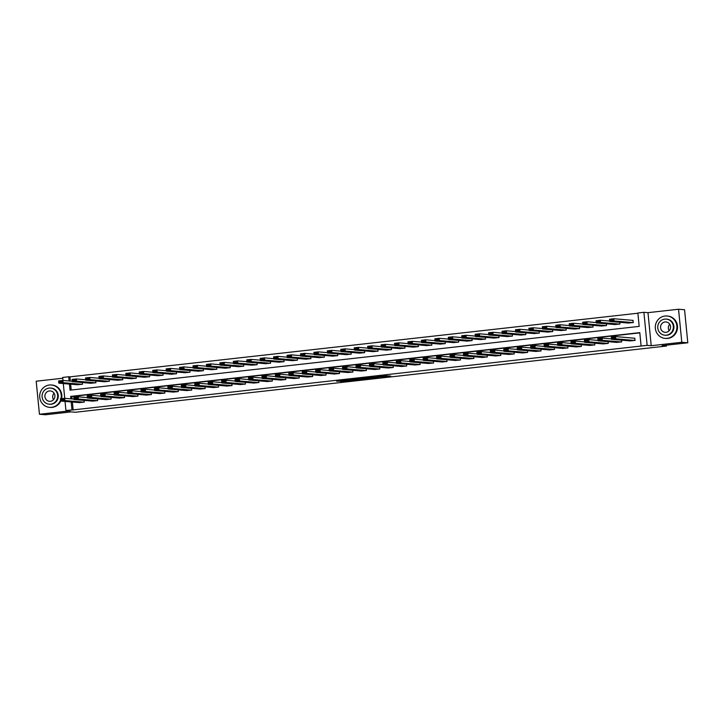 <?xml version="1.0" encoding="UTF-8"?>
<svg xmlns="http://www.w3.org/2000/svg" width="724" height="724" viewBox="0 0 724 724"><rect width="100%" height="100%" fill="white"/><g stroke="black" fill="none" stroke-linecap="round" stroke-linejoin="round"><path stroke-width="1.09" d="M380.317 377.222L390.698 376.064L385.34 375.765L375.91 376.842L383.856 376.643L380.317 377.222M340.325 381.412L352.606 380.326L347.248 380.028L336.669 381.267L350.751 380.417L340.325 381.412M72.391 402.037L73.16 409.902L65.929 410.472L65.042 401.413M687.8 342.787L681.791 342.28L678.551 309.238L684.56 309.745L687.8 342.787L662.134 345.665L666.46 346.036L75.432 412.255L71.115 411.884L45.449 414.762L39.44 414.255L70.02 410.825L65.929 410.472M678.551 309.238L647.98 312.659L651.22 345.701L681.791 342.28M651.22 345.701L647.138 345.357L641.102 346.036L639.79 332.633L70.644 396.408L70.889 398.852M73.16 409.902L641.102 346.036M367.204 378.679L378.905 377.385L373.548 377.086L362.923 378.308L367.204 378.679L367.113 377.801M365.113 378.96L354.054 380.154L349.783 379.783L361.412 378.48L365.095 378.797M62.771 378.236L36.2 381.213L39.44 414.255M666.46 346.036L666.379 345.194M639.817 332.868L71.848 396.508L72.092 398.951M629.952 340.886L635.129 340.389L634.477 338.208M621.518 340.171L621.69 341.9L616.513 342.389M608.088 341.674L608.25 343.402L603.074 343.9M594.648 343.176L594.82 344.914L589.644 345.402M581.209 344.687L581.381 346.416L576.204 346.905M567.779 346.19L567.942 347.918L562.765 348.416M554.34 347.692L554.512 349.43L549.335 349.918M540.9 349.203L541.072 350.932L535.896 351.421M527.47 350.706L527.633 352.434L522.457 352.932M514.031 352.208L514.203 353.946L509.026 354.434M500.592 353.719L500.764 355.448L495.587 355.937M487.161 355.222L487.324 356.95L482.148 357.448M473.722 356.724L473.894 358.461L468.718 358.95M460.283 358.235L460.455 359.964L455.278 360.462M446.853 359.738L447.016 361.466L441.839 361.964M433.414 361.24L433.586 362.977L428.409 363.466M419.974 362.751L420.146 364.48L414.97 364.977M406.544 364.253L406.707 365.982L401.53 366.48M393.105 365.756L393.277 367.493L388.1 367.982M379.666 367.267L379.838 368.996L374.661 369.493M366.235 368.769L366.398 370.498L361.222 370.996M352.796 370.272L352.968 372.009L347.792 372.498M339.357 371.783L339.529 373.512L334.352 374.009M325.927 373.285L326.09 375.014L320.913 375.512M312.487 374.788L312.659 376.525L307.483 377.014M299.048 376.299L299.22 378.028L294.044 378.525M285.618 377.801L285.781 379.539L280.604 380.028M272.179 379.313L272.351 381.041L267.174 381.53M258.739 380.815L258.911 382.543L253.735 383.041M245.309 382.317L245.472 384.055L240.296 384.544M231.87 383.829L232.042 385.557L226.865 386.046M218.431 385.331L218.603 387.059L213.426 387.557M205.001 386.833L205.163 388.571L199.987 389.06M191.561 388.345L191.733 390.073L186.557 390.562M178.122 389.847L178.294 391.575L173.117 392.073M164.692 391.349L164.855 393.087L159.678 393.575M151.253 392.861L151.425 394.589L146.248 395.087M137.813 394.363L137.985 396.091L132.809 396.589M124.383 395.865L124.546 397.603L119.37 398.091M110.944 397.376L111.116 399.105L105.939 399.603M97.505 398.879L97.677 400.607L92.5 401.105M84.075 400.381L84.237 402.119L79.061 402.607M637.889 313.221L69.92 376.86L70.337 381.086M70.644 384.182L71.214 390.019M628.197 323.022L633.373 322.533L632.722 320.352M619.771 322.307L619.943 324.035L614.766 324.533M606.332 323.809L606.504 325.547L601.327 326.035M592.893 325.32L593.065 327.049L587.888 327.547M579.462 326.823L579.634 328.551L574.458 329.049M566.023 328.325L566.195 330.063L561.019 330.551M552.584 329.836L552.756 331.565L547.579 332.063M539.154 331.339L539.326 333.067L534.149 333.565M525.715 332.841L525.886 334.579L520.71 335.067M512.275 334.352L512.447 336.081L507.271 336.579M498.845 335.855L499.017 337.583L493.84 338.081M485.406 337.357L485.578 339.094L480.401 339.583M471.967 338.868L472.139 340.597L466.962 341.094M458.536 340.371L458.708 342.099L453.532 342.597M445.097 341.882L445.269 343.61L440.092 344.099M431.658 343.384L431.83 345.113L426.653 345.61M418.228 344.886L418.4 346.624L413.223 347.113M404.788 346.398L404.96 348.126L399.784 348.615M391.349 347.9L391.521 349.629L386.344 350.126M377.919 349.402L378.091 351.14L372.914 351.629M364.48 350.914L364.652 352.642L359.475 353.131M351.04 352.416L351.212 354.145L346.036 354.642M337.61 353.918L337.782 355.656L332.606 356.145M324.171 355.43L324.343 357.158L319.166 357.647M310.732 356.932L310.904 358.661L305.727 359.158M297.302 358.434L297.474 360.172L292.297 360.661M283.862 359.946L284.034 361.674L278.858 362.172M270.423 361.448L270.595 363.177L265.418 363.674M256.993 362.95L257.165 364.688L251.988 365.177M243.554 364.462L243.726 366.19L238.549 366.688M230.114 365.964L230.286 367.692L225.11 368.19M216.684 367.466L216.856 369.204L211.68 369.692M203.245 368.978L203.417 370.706L198.24 371.204M189.806 370.48L189.978 372.208L184.801 372.706M176.375 371.982L176.547 373.72L171.371 374.208M162.936 373.493L163.108 375.222L157.932 375.72M149.497 374.996L149.669 376.724L144.492 377.222M136.067 376.507L136.239 378.236L131.062 378.724M122.627 378.009L122.799 379.738L117.623 380.236M109.188 379.512L109.36 381.249L104.184 381.738M95.758 381.023L95.93 382.752L90.753 383.24M82.319 382.525L82.491 384.254L77.314 384.752M62.988 380.462L62.689 377.43L68.726 376.761L69.133 380.987M69.92 376.86L68.726 376.761M69.441 384.073L70.038 390.155L639.183 326.388L637.862 312.994L643.898 312.316L647.138 345.357M647.98 312.659L643.898 312.316M64.744 398.327L63.296 383.557M71.187 401.938L71.957 409.802M71.848 396.508L70.644 396.408M383.955 376.679L383.883 375.928L386.254 375.693M367.276 377.783L369.647 377.548M376.996 377.566L373.702 377.168L369.665 377.693L376.996 377.566M355.611 379.123L355.05 379.186L355.14 380.082M354.136 379.258L355.05 379.186M359.276 379.421L363.891 378.942L359.276 379.421M633.165 320.388L613.816 318.732L614.033 320.967L632.948 322.578M628.64 323.067L609.726 321.447L609.508 319.221L613.816 318.732L612.92 319.447L609.907 319.791L609.997 320.678L613.011 320.343L612.92 319.447M613.011 320.343L614.033 320.967L609.726 321.447L609.997 320.678M609.907 319.791L609.508 319.221M630.387 340.923L611.481 339.312L611.264 337.076L615.563 336.597L615.789 338.832L611.481 339.312L611.744 338.542L614.757 338.208L614.676 337.312L611.662 337.646L611.744 338.542M634.912 338.244L615.563 336.597L614.676 337.312M634.695 340.443L615.789 338.832L614.757 338.208M611.264 337.076L611.662 337.646M669.175 330.723A5.213 5.023 94.9 0 1 669.736 324.234M667.202 338.352A11.231 10.815 -85.1 0 0 667.057 315.999A11.231 10.815 -85.1 0 0 655.283 327.339A11.231 10.815 -85.1 0 0 667.202 338.352M665.148 338.38L665.745 338.434A11.231 10.815 -85.1 0 0 677.528 327.103A11.231 10.815 -85.1 0 0 667.664 316.053L667.057 315.999M666.243 319.085L666.795 319.139A8.082 7.792 94.9 0 1 666.894 335.23A8.082 7.792 94.9 0 1 665.419 335.248L664.867 335.203A8.082 7.792 -85.1 0 0 673.347 327.04A8.082 7.792 -85.1 0 0 664.768 319.112A8.082 7.792 -85.1 0 0 664.867 335.203M665.039 321.963A5.213 5.023 -85.1 0 0 665.112 332.334A5.213 5.023 -85.1 0 0 670.569 327.076A5.213 5.023 -85.1 0 0 665.039 321.963M53.522 399.702A5.213 5.023 94.9 0 1 54.074 393.213M60.97 398.734A11.231 10.815 -85.1 0 0 49.359 385.014A11.231 10.815 -85.1 0 0 49.494 407.359A11.231 10.815 -85.1 0 0 60.517 400.227M49.494 407.359L50.092 407.413A11.231 10.815 -85.1 0 0 60.789 401.051M61.594 398.662A11.231 10.815 -85.1 0 0 52.001 385.032L51.404 384.978M50.58 388.064L51.133 388.118A8.082 7.792 94.9 0 1 51.241 404.209A8.082 7.792 94.9 0 1 49.766 404.227L49.205 404.182A8.082 7.792 -85.1 0 0 57.685 396.019A8.082 7.792 -85.1 0 0 49.105 388.091A8.082 7.792 -85.1 0 0 49.205 404.182M49.386 390.942A5.213 5.023 -85.1 0 0 49.449 401.313A5.213 5.023 -85.1 0 0 54.915 396.055A5.213 5.023 -85.1 0 0 49.386 390.942M609.689 321.031L600.377 320.243L600.594 322.47L619.509 324.09M615.201 324.569L596.295 322.958L596.069 320.723L600.377 320.243L599.49 320.958L596.467 321.293L596.558 322.189L599.572 321.845L599.49 320.958M599.572 321.845L600.594 322.47L596.295 322.958L596.558 322.189M596.467 321.293L596.069 320.723M596.25 322.542L586.947 321.746L587.164 323.981L606.069 325.592M601.762 326.072L582.856 324.461L582.639 322.225L586.947 321.746L586.051 322.461L583.037 322.795L583.119 323.691L586.141 323.357L586.051 322.461M586.141 323.357L587.164 323.981L582.856 324.461L583.119 323.691M583.037 322.795L582.639 322.225M616.957 342.425L598.042 340.814L597.825 338.579L602.133 338.099L602.35 340.334L598.042 340.814L598.314 340.045L601.327 339.71L601.237 338.814L598.223 339.158L598.314 340.045M611.436 338.895L602.133 338.099L601.237 338.814M621.255 341.945L602.35 340.334L601.327 339.71M597.825 338.579L598.223 339.158M603.517 343.936L584.603 342.325L584.386 340.09L588.693 339.61L588.911 341.837L584.603 342.325L584.874 341.556L587.888 341.212L587.798 340.325L584.784 340.66L584.874 341.556M598.006 340.398L588.693 339.61L587.798 340.325M607.825 343.457L588.911 341.837L587.888 341.212M584.386 340.09L584.784 340.66M582.811 324.044L573.508 323.248L573.725 325.483L592.639 327.094M588.331 327.583L569.417 325.963L569.2 323.737L573.508 323.248L572.612 323.963L569.598 324.307L569.688 325.194L572.702 324.859L572.612 323.963M572.702 324.859L573.725 325.483L569.417 325.963L569.688 325.194M569.598 324.307L569.2 323.737M569.381 325.547L560.068 324.759L560.286 326.986L579.2 328.606M574.892 329.085L555.987 327.474L555.761 325.239L560.068 324.759L559.181 325.474L556.159 325.809L556.249 326.705L559.263 326.361L559.181 325.474M559.263 326.361L560.286 326.986L555.987 327.474L556.249 326.705M556.159 325.809L555.761 325.239M555.942 327.058L546.638 326.262L546.855 328.497L565.761 330.108M561.453 330.587L542.548 328.977L542.33 326.741L546.638 326.262L545.742 326.977L542.729 327.311L542.81 328.207L545.833 327.872L545.742 326.977M545.833 327.872L546.855 328.497L542.548 328.977L542.81 328.207M542.729 327.311L542.33 326.741M590.078 345.438L571.173 343.828L570.955 341.592L575.254 341.113L575.48 343.348L571.173 343.828L571.435 343.058L574.449 342.724L574.367 341.828L571.354 342.162L571.435 343.058M584.567 341.909L575.254 341.113L574.367 341.828M594.386 344.959L575.48 343.348L574.449 342.724M570.955 341.592L571.354 342.162M576.648 346.95L557.733 345.33L557.516 343.104L561.824 342.615L562.041 344.85L557.733 345.33L558.005 344.561L561.019 344.226L560.928 343.33L557.914 343.674L558.005 344.561M571.127 343.411L561.824 342.615L560.928 343.33M580.947 346.461L562.041 344.85L561.019 344.226M557.516 343.104L557.914 343.674M563.209 348.452L544.294 346.841L544.077 344.606L548.385 344.126L548.602 346.353L544.294 346.841L544.566 346.072L547.579 345.728L547.489 344.841L544.475 345.176L544.566 346.072M557.697 344.914L548.385 344.126L547.489 344.841M567.516 347.973L548.602 346.353L547.579 345.728M544.077 344.606L544.475 345.176M542.502 328.56L533.199 327.764L533.416 329.999L552.331 331.61M548.023 332.099L529.108 330.479L528.891 328.253L533.199 327.764L532.303 328.479L529.289 328.823L529.38 329.71L532.393 329.375L532.303 328.479M532.393 329.375L533.416 329.999L529.108 330.479L529.38 329.71M529.289 328.823L528.891 328.253M549.769 349.954L530.864 348.344L530.647 346.108L534.946 345.629L535.172 347.864L530.864 348.344L531.126 347.574L534.14 347.239L534.059 346.344L531.045 346.678L531.126 347.574M544.258 346.425L534.946 345.629L534.059 346.344M554.077 349.475L535.172 347.864L534.14 347.239M530.647 346.108L531.045 346.678M529.072 330.072L519.76 329.275L519.977 331.502L538.891 333.121M534.584 333.601L515.678 331.99L515.452 329.755L519.76 329.275L518.873 329.99L515.85 330.325L515.941 331.221L518.954 330.877L518.873 329.99M518.954 330.877L519.977 331.502L515.678 331.99L515.941 331.221M515.85 330.325L515.452 329.755M536.339 351.466L517.425 349.846L517.207 347.62L521.515 347.131L521.732 349.366L517.425 349.846L517.696 349.077L520.71 348.742L520.619 347.846L517.606 348.19L517.696 349.077M530.819 347.927L521.515 347.131L520.619 347.846M540.638 350.977L521.732 349.366L520.71 348.742M517.207 347.62L517.606 348.19M515.633 331.574L506.329 330.778L506.547 333.013L525.452 334.624M521.144 335.103L502.239 333.493L502.022 331.257L506.329 330.778L505.433 331.492L502.42 331.827L502.501 332.723L505.524 332.388L505.433 331.492M505.524 332.388L506.547 333.013L502.239 333.493L502.501 332.723M502.42 331.827L502.022 331.257M522.9 352.968L503.985 351.357L503.768 349.122L508.076 348.642L508.293 350.868L503.985 351.357L504.257 350.588L507.271 350.244L507.18 349.357L504.166 349.692L504.257 350.588M517.389 349.43L508.076 348.642L507.18 349.357M527.208 352.488L508.293 350.868L507.271 350.244M503.768 349.122L504.166 349.692M502.194 333.076L492.89 332.28L493.107 334.515L512.022 336.126M507.714 336.615L488.8 334.995L488.582 332.769L492.89 332.28L491.994 332.995L488.981 333.339L489.071 334.226L492.085 333.891L491.994 332.995M492.085 333.891L493.107 334.515L488.8 334.995L489.071 334.226M488.981 333.339L488.582 332.769M509.461 354.47L490.555 352.859L490.338 350.624L494.637 350.144L494.863 352.38L490.555 352.859L490.818 352.09L493.831 351.755L493.75 350.859L490.736 351.194L490.818 352.09M503.949 350.941L494.637 350.144L493.75 350.859M513.769 353.991L494.863 352.38L493.831 351.755M490.338 350.624L490.736 351.194M488.763 334.588L479.451 333.791L479.668 336.017L498.583 337.637M494.275 338.117L475.369 336.506L475.143 334.271L479.451 333.791L478.564 334.506L475.541 334.841L475.632 335.737L478.645 335.402L478.564 334.506M478.645 335.402L479.668 336.017L475.369 336.506L475.632 335.737M475.541 334.841L475.143 334.271M496.031 355.982L477.116 354.362L476.899 352.136L481.207 351.647L481.424 353.882L477.116 354.362L477.387 353.593L480.401 353.258L480.311 352.362L477.297 352.706L477.387 353.593M490.51 352.443L481.207 351.647L480.311 352.362M500.329 355.493L481.424 353.882L480.401 353.258M476.899 352.136L477.297 352.706M475.324 336.09L466.021 335.293L466.238 337.529L485.143 339.14M480.836 339.619L461.93 338.008L461.713 335.773L466.021 335.293L465.125 336.008L462.111 336.352L462.193 337.239L465.215 336.904L465.125 336.008M465.215 336.904L466.238 337.529L461.93 338.008L462.193 337.239M462.111 336.352L461.713 335.773M482.591 357.484L463.677 355.873L463.46 353.638L467.767 353.158L467.985 355.384L463.677 355.873L463.948 355.104L466.962 354.76L466.871 353.873L463.858 354.208L463.948 355.104M477.08 353.946L467.767 353.158L466.871 353.873M486.899 357.004L467.985 355.384L466.962 354.76M463.46 353.638L463.858 354.208M461.885 337.592L452.581 336.796L452.799 339.031L471.713 340.642M467.405 341.131L448.491 339.511L448.274 337.284L452.581 336.796L451.686 337.52L448.672 337.855L448.762 338.751L451.776 338.407L451.686 337.52M451.776 338.407L452.799 339.031L448.491 339.511L448.762 338.751M448.672 337.855L448.274 337.284M469.152 358.986L450.247 357.375L450.029 355.14L454.328 354.66L454.554 356.896L450.247 357.375L450.509 356.606L453.523 356.271L453.441 355.375L450.428 355.71L450.509 356.606M463.641 355.457L454.328 354.66L453.441 355.375M473.46 358.507L454.554 356.896L453.523 356.271M450.029 355.14L450.428 355.71M448.455 339.103L439.142 338.307L439.359 340.542L458.274 342.153M453.966 342.633L435.061 341.022L434.834 338.787L439.142 338.307L438.255 339.022L435.233 339.357L435.323 340.253L438.337 339.918L438.255 339.022M438.337 339.918L439.359 340.542L435.061 341.022L435.323 340.253M435.233 339.357L434.834 338.787M455.722 360.498L436.807 358.878L436.59 356.651L440.898 356.163L441.115 358.398L436.807 358.878L437.079 358.108L440.092 357.774L440.002 356.878L436.988 357.222L437.079 358.108M450.201 356.959L440.898 356.163L440.002 356.878M460.021 360.009L441.115 358.398L440.092 357.774M436.59 356.651L436.988 357.222M435.015 340.606L425.712 339.809L425.929 342.045L444.835 343.656M440.527 344.135L421.621 342.524L421.404 340.289L425.712 339.809L424.816 340.524L421.802 340.868L421.884 341.755L424.907 341.42L424.816 340.524M424.907 341.42L425.929 342.045L421.621 342.524L421.884 341.755M421.802 340.868L421.404 340.289M442.283 362L423.368 360.389L423.151 358.154L427.459 357.674L427.676 359.9L423.368 360.389L423.64 359.62L426.653 359.276L426.563 358.389L423.549 358.724L423.64 359.62M436.771 358.461L427.459 357.674L426.563 358.389M446.59 361.52L427.676 359.9L426.653 359.276M423.151 358.154L423.549 358.724M421.576 342.108L412.273 341.321L412.49 343.547L431.404 345.167M427.097 345.647L408.182 344.036L407.965 341.8L412.273 341.321L411.377 342.036L408.363 342.371L408.454 343.267L411.467 342.923L411.377 342.036M411.467 342.923L412.49 343.547L408.182 344.036L408.454 343.267M408.363 342.371L407.965 341.8M428.843 363.502L409.938 361.891L409.721 359.656L414.019 359.176L414.246 361.412L409.938 361.891L410.2 361.122L413.214 360.787L413.132 359.891L410.119 360.226L410.2 361.122M423.332 359.973L414.019 359.176L413.132 359.891M433.151 363.023L414.246 361.412L413.214 360.787M409.721 359.656L410.119 360.226M408.146 343.619L398.834 342.823L399.051 345.058L417.965 346.669M413.657 347.149L394.752 345.538L394.526 343.303L398.834 342.823L397.947 343.538L394.924 343.873L395.014 344.769L398.028 344.434L397.947 343.538M398.028 344.434L399.051 345.058L394.752 345.538L395.014 344.769M394.924 343.873L394.526 343.303M415.413 365.014L396.499 363.394L396.281 361.167L400.589 360.679L400.806 362.914L396.499 363.394L396.77 362.624L399.784 362.29L399.693 361.394L396.68 361.738L396.77 362.624M409.893 361.475L400.589 360.679L399.693 361.394M419.712 364.525L400.806 362.914L399.784 362.29M396.281 361.167L396.68 361.738M394.707 345.122L385.403 344.325L385.621 346.561L404.526 348.172M400.218 348.66L381.313 347.04L381.096 344.814L385.403 344.325L384.507 345.04L381.494 345.384L381.575 346.271L384.598 345.936L384.507 345.04M384.598 345.936L385.621 346.561L381.313 347.04L381.575 346.271M381.494 345.384L381.096 344.814M401.974 366.516L383.059 364.905L382.842 362.67L387.15 362.19L387.367 364.416L383.059 364.905L383.331 364.136L386.344 363.792L386.254 362.905L383.24 363.24L383.331 364.136M396.462 362.977L387.15 362.19L386.254 362.905M406.282 366.036L387.367 364.416L386.344 363.792M382.842 362.67L383.24 363.24M381.267 346.624L371.964 345.837L372.181 348.063L391.096 349.683M386.788 350.163L367.873 348.552L367.656 346.316L371.964 345.837L371.068 346.552L368.054 346.887L368.145 347.782L371.159 347.439L371.068 346.552M371.159 347.439L372.181 348.063L367.873 348.552L368.145 347.782M368.054 346.887L367.656 346.316M388.535 368.018L369.629 366.407L369.412 364.172L373.711 363.692L373.937 365.928L369.629 366.407L369.892 365.638L372.905 365.303L372.824 364.407L369.81 364.742L369.892 365.638M383.023 364.489L373.711 363.692L372.824 364.407M392.842 367.539L373.937 365.928L372.905 365.303M369.412 364.172L369.81 364.742M367.837 348.135L358.525 347.339L358.742 349.574L377.656 351.185M373.349 351.665L354.443 350.054L354.217 347.819L358.525 347.339L357.638 348.054L354.615 348.389L354.706 349.285L357.719 348.95L357.638 348.054M357.719 348.95L358.742 349.574L354.443 350.054L354.706 349.285M354.615 348.389L354.217 347.819M375.104 369.53L356.19 367.91L355.973 365.683L360.281 365.195L360.498 367.43L356.19 367.91L356.461 367.14L359.475 366.806L359.385 365.91L356.371 366.253L356.461 367.14M369.584 365.991L360.281 365.195L359.385 365.91M379.403 369.041L360.498 367.43L359.475 366.806M355.973 365.683L356.371 366.253M354.398 349.638L345.095 348.841L345.312 351.077L364.217 352.688M359.909 353.176L341.004 351.556L340.787 349.33L345.095 348.841L344.199 349.556L341.185 349.9L341.266 350.787L344.289 350.452L344.199 349.556M344.289 350.452L345.312 351.077L341.004 351.556L341.266 350.787M341.185 349.9L340.787 349.33M361.665 371.032L342.751 369.421L342.533 367.186L346.841 366.706L347.058 368.932L342.751 369.421L343.022 368.652L346.036 368.308L345.945 367.421L342.932 367.756L343.022 368.652M356.154 367.502L346.841 366.706L345.945 367.421M365.973 370.552L347.058 368.932L346.036 368.308M342.533 367.186L342.932 367.756M340.959 351.14L331.655 350.353L331.873 352.579L350.787 354.199M346.479 354.679L327.565 353.068L327.348 350.832L331.655 350.353L330.759 351.068L327.746 351.402L327.836 352.298L330.85 351.954L330.759 351.068M330.85 351.954L331.873 352.579L327.565 353.068L327.836 352.298M327.746 351.402L327.348 350.832M348.226 372.534L329.32 370.923L329.103 368.688L333.402 368.208L333.628 370.444L329.32 370.923L329.583 370.154L332.597 369.819L332.515 368.923L329.501 369.258L329.583 370.154M342.714 369.005L333.402 368.208L332.515 368.923M352.534 372.055L333.628 370.444L332.597 369.819M329.103 368.688L329.501 369.258M327.529 352.651L318.216 351.855L318.433 354.09L337.348 355.701M333.04 356.181L314.135 354.57L313.908 352.335L318.216 351.855L317.329 352.57L314.307 352.905L314.397 353.801L317.411 353.466L317.329 352.57M317.411 353.466L318.433 354.09L314.135 354.57L314.397 353.801M314.307 352.905L313.908 352.335M334.796 374.046L315.881 372.426L315.664 370.199L319.972 369.711L320.189 371.946L315.881 372.426L316.153 371.665L319.166 371.322L319.076 370.435L316.062 370.769L316.153 371.665M329.275 370.507L319.972 369.711L319.076 370.435M339.094 373.557L320.189 371.946L319.166 371.322M315.664 370.199L316.062 370.769M314.089 354.154L304.786 353.357L305.003 355.593L323.909 357.204M319.601 357.692L300.695 356.072L300.478 353.846L304.786 353.357L303.89 354.072L300.876 354.416L300.967 355.303L303.98 354.968L303.89 354.072M303.98 354.968L305.003 355.593L300.695 356.072L300.967 355.303M300.876 354.416L300.478 353.846M321.356 375.548L302.442 373.937L302.225 371.702L306.533 371.222L306.75 373.448L302.442 373.937L302.713 373.168L305.727 372.833L305.637 371.937L302.623 372.272L302.713 373.168M315.845 372.018L306.533 371.222L305.637 371.937M325.664 375.068L306.75 373.448L305.727 372.833M302.225 371.702L302.623 372.272M300.65 355.656L291.347 354.869L291.564 357.095L310.478 358.715M306.171 359.195L287.256 357.584L287.039 355.348L291.347 354.869L290.451 355.584L287.437 355.918L287.528 356.814L290.541 356.47L290.451 355.584M290.541 356.47L291.564 357.095L287.256 357.584L287.528 356.814M287.437 355.918L287.039 355.348M307.917 377.05L289.012 375.439L288.795 373.204L293.093 372.724L293.32 374.96L289.012 375.439L289.274 374.67L292.288 374.335L292.206 373.439L289.193 373.783L289.274 374.67M302.406 373.521L293.093 372.724L292.206 373.439M312.225 376.571L293.32 374.96L292.288 374.335M288.795 373.204L289.193 373.783M287.22 357.167L277.907 356.371L278.125 358.606L297.039 360.217M292.731 360.697L273.826 359.086L273.6 356.851L277.907 356.371L277.021 357.086L273.998 357.421L274.088 358.317L277.102 357.982L277.021 357.086M277.102 357.982L278.125 358.606L273.826 359.086L274.088 358.317M273.998 357.421L273.6 356.851M294.487 378.562L275.572 376.951L275.355 374.715L279.663 374.227L279.88 376.462L275.572 376.951L275.844 376.181L278.858 375.837L278.767 374.951L275.753 375.285L275.844 376.181M288.966 375.023L279.663 374.227L278.767 374.951M298.786 378.082L279.88 376.462L278.858 375.837M275.355 374.715L275.753 375.285M273.781 358.67L264.477 357.873L264.694 360.109L283.6 361.719M279.292 362.208L260.387 360.588L260.169 358.362L264.477 357.873L263.581 358.588L260.568 358.932L260.658 359.819L263.672 359.484L263.581 358.588M263.672 359.484L264.694 360.109L260.387 360.588L260.658 359.819M260.568 358.932L260.169 358.362M281.048 380.064L262.133 378.453L261.916 376.218L266.224 375.738L266.441 377.973L262.133 378.453L262.405 377.684L265.418 377.349L265.328 376.453L262.314 376.788L262.405 377.684M275.536 376.534L266.224 375.738L265.328 376.453M285.356 379.584L266.441 377.973L265.418 377.349M261.916 376.218L262.314 376.788M260.341 360.172L251.038 359.385L251.255 361.611L270.17 363.231M265.862 363.71L246.947 362.1L246.73 359.864L251.038 359.385L250.142 360.099L247.128 360.434L247.219 361.33L250.233 360.986L250.142 360.099M250.233 360.986L251.255 361.611L246.947 362.1L247.219 361.33M247.128 360.434L246.73 359.864M267.608 381.575L248.703 379.955L248.486 377.729L252.785 377.24L253.011 379.476L248.703 379.955L248.966 379.186L251.979 378.851L251.898 377.955L248.884 378.299L248.966 379.186M262.097 378.037L252.785 377.24L251.898 377.955M271.916 381.086L253.011 379.476L251.979 378.851M248.486 377.729L248.884 378.299M246.911 361.683L237.599 360.887L237.816 363.122L256.73 364.733M252.423 365.213L233.517 363.602L233.291 361.367L237.599 360.887L236.712 361.602L233.698 361.937L233.78 362.833L236.793 362.498L236.712 361.602M236.793 362.498L237.816 363.122L233.517 363.602L233.78 362.833M233.698 361.937L233.291 361.367M254.178 383.077L235.264 381.467L235.047 379.231L239.354 378.752L239.572 380.978L235.264 381.467L235.535 380.697L238.549 380.353L238.458 379.466L235.445 379.801L235.535 380.697M248.658 379.539L239.354 378.752L238.458 379.466M258.477 382.598L239.572 380.978L238.549 380.353M235.047 379.231L235.445 379.801M233.472 363.186L224.168 362.389L224.386 364.625L243.291 366.235M238.983 366.724L220.078 365.104L219.861 362.878L224.168 362.389L223.273 363.104L220.259 363.448L220.349 364.335L223.363 364L223.273 363.104M223.363 364L224.386 364.625L220.078 365.104L220.349 364.335M220.259 363.448L219.861 362.878M240.739 384.58L221.825 382.969L221.607 380.733L225.915 380.254L226.132 382.489L221.825 382.969L222.096 382.2L225.11 381.865L225.019 380.969L222.006 381.304L222.096 382.2M235.228 381.05L225.915 380.254L225.019 380.969M245.047 384.1L226.132 382.489L225.11 381.865M221.607 380.733L222.006 381.304M220.033 364.688L210.729 363.901L210.946 366.127L229.861 367.747M225.553 368.226L206.639 366.616L206.421 364.38L210.729 363.901L209.833 364.615L206.82 364.95L206.91 365.846L209.924 365.502L209.833 364.615M209.924 365.502L210.946 366.127L206.639 366.616L206.91 365.846M206.82 364.95L206.421 364.38M227.3 386.091L208.394 384.471L208.177 382.245L212.476 381.756L212.702 383.992L208.394 384.471L208.657 383.702L211.67 383.367L211.589 382.471L208.575 382.815L208.657 383.702M221.788 382.553L212.476 381.756L211.589 382.471M231.608 385.602L212.702 383.992L211.67 383.367M208.177 382.245L208.575 382.815M206.602 366.199L197.29 365.403L197.507 367.638L216.422 369.249M212.114 369.729L193.208 368.118L192.982 365.882L197.29 365.403L196.403 366.118L193.389 366.453L193.471 367.349L196.485 367.014L196.403 366.118M196.485 367.014L197.507 367.638L193.208 368.118L193.471 367.349M193.389 366.453L192.982 365.882M213.87 387.593L194.955 385.983L194.738 383.747L199.046 383.267L199.263 385.494L194.955 385.983L195.227 385.213L198.24 384.869L198.15 383.982L195.136 384.317L195.227 385.213M208.349 384.055L199.046 383.267L198.15 383.982M218.168 387.114L199.263 385.494L198.24 384.869M194.738 383.747L195.136 384.317M193.163 367.702L183.86 366.905L184.077 369.14L202.982 370.751M198.675 371.24L179.769 369.62L179.552 367.394L183.86 366.905L182.964 367.62L179.95 367.964L180.041 368.851L183.054 368.516L182.964 367.62M183.054 368.516L184.077 369.14L179.769 369.62L180.041 368.851M179.95 367.964L179.552 367.394M200.43 389.096L181.516 387.485L181.299 385.249L185.606 384.77L185.824 387.005L181.516 387.485L181.787 386.716L184.801 386.381L184.71 385.485L181.697 385.82L181.787 386.716M194.919 385.566L185.606 384.77L184.71 385.485M204.738 388.616L185.824 387.005L184.801 386.381M181.299 385.249L181.697 385.82M179.724 369.213L170.421 368.416L170.638 370.643L189.552 372.263M185.244 372.742L166.33 371.131L166.113 368.896L170.421 368.416L169.525 369.131L166.511 369.466L166.601 370.362L169.615 370.027L169.525 369.131M169.615 370.027L170.638 370.643L166.33 371.131L166.601 370.362M166.511 369.466L166.113 368.896M186.991 390.607L168.086 388.987L167.868 386.761L172.167 386.272L172.393 388.507L168.086 388.987L168.348 388.218L171.362 387.883L171.28 386.987L168.267 387.331L168.348 388.218M181.48 387.069L172.167 386.272L171.28 386.987M191.299 390.118L172.393 388.507L171.362 387.883M167.868 386.761L168.267 387.331M166.294 370.715L156.981 369.919L157.198 372.154L176.113 373.765M171.805 374.245L152.9 372.634L152.673 370.398L156.981 369.919L156.094 370.634L153.081 370.969L153.162 371.864L156.176 371.53L156.094 370.634M156.176 371.53L157.198 372.154L152.9 372.634L153.162 371.864M153.081 370.969L152.673 370.398M173.561 392.109L154.646 390.498L154.429 388.263L158.737 387.783L158.954 390.01L154.646 390.498L154.918 389.729L157.932 389.385L157.841 388.498L154.827 388.833L154.918 389.729M168.04 388.571L158.737 387.783L157.841 388.498M177.86 391.63L158.954 390.01L157.932 389.385M154.429 388.263L154.827 388.833M152.855 372.217L143.551 371.421L143.768 373.656L162.674 375.267M158.366 375.756L139.46 374.136L139.243 371.91L143.551 371.421L142.655 372.145L139.642 372.48L139.732 373.376L142.746 373.032L142.655 372.145M142.746 373.032L143.768 373.656L139.46 374.136L139.732 373.376M139.642 372.48L139.243 371.91M160.122 393.612L141.207 392.001L140.99 389.765L145.298 389.286L145.515 391.521L141.207 392.001L141.479 391.232L144.492 390.897L144.402 390.001L141.388 390.336L141.479 391.232M154.61 390.082L145.298 389.286L144.402 390.001M164.429 393.132L145.515 391.521L144.492 390.897M140.99 389.765L141.388 390.336M139.415 373.729L130.112 372.932L130.329 375.159L149.244 376.779M144.936 377.258L126.021 375.647L125.804 373.412L130.112 372.932L129.216 373.647L126.202 373.982L126.293 374.878L129.306 374.543L129.216 373.647M129.306 374.543L130.329 375.159L126.021 375.647L126.293 374.878M126.202 373.982L125.804 373.412M146.682 395.123L127.777 393.503L127.56 391.277L131.858 390.788L132.085 393.023L127.777 393.503L128.039 392.734L131.053 392.399L130.972 391.503L127.958 391.847L128.039 392.734M141.171 391.584L131.858 390.788L130.972 391.503M150.99 394.634L132.085 393.023L131.053 392.399M127.56 391.277L127.958 391.847M125.985 375.231L116.673 374.435L116.89 376.67L135.804 378.281M131.497 378.761L112.591 377.15L112.365 374.914L116.673 374.435L115.786 375.15L112.772 375.494L112.854 376.38L115.867 376.046L115.786 375.15M115.867 376.046L116.89 376.67L112.591 377.15L112.854 376.38M112.772 375.494L112.365 374.914M133.252 396.625L114.338 395.014L114.12 392.779L118.428 392.299L118.645 394.526L114.338 395.014L114.609 394.245L117.623 393.901L117.532 393.014L114.519 393.349L114.609 394.245M127.732 393.087L118.428 392.299L117.532 393.014M137.551 396.146L118.645 394.526L117.623 393.901M114.12 392.779L114.519 393.349M112.546 376.733L103.242 375.946L103.46 378.172L122.365 379.792M118.057 380.272L99.152 378.661L98.935 376.426L103.242 375.946L102.346 376.661L99.333 376.996L99.423 377.892L102.437 377.548L102.346 376.661M102.437 377.548L103.46 378.172L99.152 378.661L99.423 377.892M99.333 376.996L98.935 376.426M119.813 398.128L100.898 396.517L100.681 394.281L104.989 393.802L105.206 396.037L100.898 396.517L101.17 395.747L104.184 395.413L104.093 394.517L101.079 394.852L101.17 395.747M114.302 394.598L104.989 393.802L104.093 394.517M124.121 397.648L105.206 396.037L104.184 395.413M100.681 394.281L101.079 394.852M99.107 378.245L89.803 377.448L90.02 379.684L108.935 381.295M104.627 381.774L85.713 380.163L85.495 377.928L89.803 377.448L88.907 378.163L85.894 378.498L85.984 379.394L88.998 379.059L88.907 378.163M88.998 379.059L90.02 379.684L85.713 380.163L85.984 379.394M85.894 378.498L85.495 377.928M106.374 399.639L87.468 398.019L87.251 395.793L91.55 395.304L91.776 397.539L87.468 398.019L87.731 397.25L90.744 396.915L90.663 396.019L87.649 396.363L87.731 397.25M100.862 396.1L91.55 395.304L90.663 396.019M110.681 399.15L91.776 397.539L90.744 396.915M87.251 395.793L87.649 396.363M85.676 379.747L76.364 378.951L76.581 381.186L95.496 382.797M91.188 383.286L72.282 381.666L72.056 379.439L76.364 378.951L75.477 379.666L72.463 380.01L72.545 380.896L75.558 380.562L75.477 379.666M75.558 380.562L76.581 381.186L72.282 381.666L72.545 380.896M72.463 380.01L72.056 379.439M92.944 401.141L74.029 399.53L73.812 397.295L78.12 396.815L78.337 399.042L74.029 399.53L74.3 398.761L77.314 398.417L77.224 397.53L74.21 397.865L74.3 398.761M87.423 397.603L78.12 396.815L77.224 397.53M97.242 400.662L78.337 399.042L77.314 398.417M73.812 397.295L74.21 397.865M72.237 381.249L62.934 380.462L63.151 382.688L82.056 384.308M77.749 384.788L58.843 383.177L58.626 380.942L62.934 380.462L62.038 381.177L59.024 381.512L59.115 382.408L62.128 382.064L62.038 381.177M62.128 382.064L63.151 382.688L58.843 383.177L59.115 382.408M59.024 381.512L58.626 380.942M79.504 402.644L60.59 401.033L60.373 398.797L64.68 398.318L64.898 400.553L60.59 401.033L60.861 400.263L63.875 399.929L63.784 399.033L60.771 399.367L60.861 400.263M73.993 399.114L64.68 398.318L63.784 399.033M83.812 402.164L64.898 400.553L63.875 399.929M60.373 398.797L60.771 399.367M383.783 375.937L383.856 376.643M383.439 375.973L383.503 376.616M368.199 377.711L368.281 378.607M353.973 379.276L354.054 380.154"/></g></svg>
